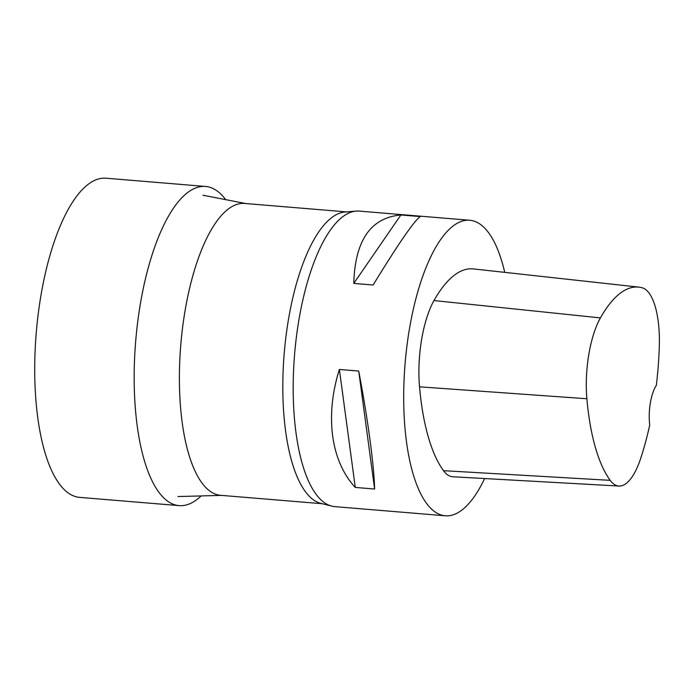 <?xml version="1.0" encoding="UTF-8"?>
<svg xmlns="http://www.w3.org/2000/svg" width="694" height="694" viewBox="0 0 694 694"><rect width="100%" height="100%" fill="white"/><g stroke="black" fill="none" stroke-linecap="round" stroke-linejoin="round"><path stroke-width="1.04" d="M322.363 503.74L220.466 495.299A146.425 51.998 -85.3 0 1 184.873 311.875A146.425 51.998 -85.3 0 1 244.652 203.455L346.558 211.896M484.62 478.539A148.264 52.649 -85.3 0 1 445.296 515.789L334.794 506.629A148.264 52.649 -85.3 0 1 331.715 506.108L320.854 503.358A146.425 51.998 -85.3 0 1 312.378 499.038A146.425 51.998 -85.3 0 1 288.305 320.446A146.425 51.998 -85.3 0 1 345.005 212.026L356.169 211.106A148.264 52.649 -85.3 0 1 359.292 211.106L469.795 220.267A148.264 52.649 -85.3 0 1 504.729 272.36M331.715 506.108A148.264 52.649 -85.3 0 1 323.135 501.727A148.264 52.649 -85.3 0 1 295.809 341.89A148.264 52.649 -85.3 0 1 356.169 211.106M445.296 515.789A148.264 52.649 -85.3 0 1 433.637 510.888A148.264 52.649 -85.3 0 1 406.831 346.722A148.264 52.649 -85.3 0 1 469.795 220.267M400.88 214.975L420.217 216.58C413.85 221.291 398.148 244.097 373.12 285.008L353.784 283.404C354.998 240.523 370.7 217.708 400.88 214.975L353.784 283.404M339.375 369.46L358.72 371.064C367.898 419.419 374.014 464.798 374.621 489.036L355.285 487.431C330.865 461.224 324.749 415.845 339.375 369.46L355.285 487.431M618.927 486.043L452.818 476.761A71.17 25.27 -85.3 0 1 443.483 470.671A166.057 58.973 -85.3 0 1 419.532 386.827A71.17 25.27 -85.3 0 1 433.993 300.563A166.057 58.973 -85.3 0 1 473.421 268.916L638.792 287.116A161.589 57.385 -85.3 0 1 642.375 287.837A66.702 23.683 -85.3 0 1 659.3 346.835A161.589 57.385 -85.3 0 1 656.342 385.361A29.651 10.531 -85.3 0 0 649.723 424.954A161.589 57.385 -85.3 0 1 640.649 458.5A66.702 23.683 -85.3 0 1 618.927 486.043A66.702 23.683 -85.3 0 1 610.182 480.343A161.589 57.385 -85.3 0 1 586.872 398.755A66.702 23.683 -85.3 0 1 600.423 317.904A161.589 57.385 -85.3 0 1 638.792 287.116M374.621 489.036L358.72 371.064M201.13 495.924A160.132 56.865 -85.3 0 1 179.104 505.622A160.132 56.865 -85.3 0 1 166.517 500.331A160.132 56.865 -85.3 0 1 137.559 323.031A160.132 56.865 -85.3 0 1 205.563 186.46A160.132 56.865 -85.3 0 1 225.689 199.646M179.104 505.622L79.654 497.381A160.132 56.865 -85.3 0 1 67.058 492.089A160.132 56.865 -85.3 0 1 38.109 314.79A160.132 56.865 -85.3 0 1 106.113 178.211L205.563 186.46M610.182 480.343L443.483 470.671M586.872 398.755L419.532 386.827M600.423 317.904L433.993 300.563M245.667 203.533L202.934 195.222M221.473 495.377L177.959 496.548"/></g></svg>
